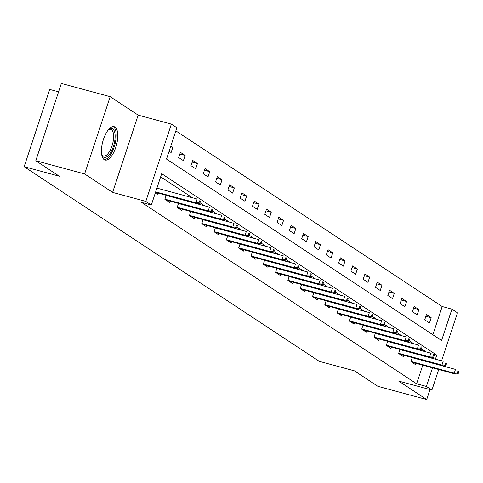 <?xml version="1.0" encoding="UTF-8"?>
<svg xmlns="http://www.w3.org/2000/svg" width="483" height="483" viewBox="0 0 483 483"><rect width="100%" height="100%" fill="white"/><g stroke="black" fill="none" stroke-linecap="round" stroke-linejoin="round"><path stroke-width="0.72" d="M115.002 127.071A17.285 7.058 105.2 0 0 114.133 126.679A17.285 7.058 105.2 0 0 103.114 140.408A17.285 7.058 105.2 0 0 104.225 159.656A17.285 7.058 105.2 0 0 105.095 160.048A17.285 7.058 105.2 0 0 116.113 146.325A17.285 7.058 105.2 0 0 115.002 127.071M432.853 334.731L442.18 306.518L451.943 309.162L457.461 312.803L441.577 360.849M58.582 91.83L49.707 89.427L24.15 166.701L319.245 361.32L354.395 370.835L377.893 386.334L426.706 399.55L430.015 389.564M24.15 166.701L59.3 176.223L35.796 160.724L61.353 83.45L110.172 96.666L84.616 173.94L112.611 192.403L145.806 201.393L171.362 124.119L176.881 127.76L166.52 159.082L441.583 340.491L451.943 309.162M112.611 192.403L138.162 115.129L110.172 96.666M138.162 115.129L171.362 124.119M442.18 306.518L175.848 130.875M35.796 160.724L84.616 173.94M169.116 151.233L171.109 152.55L172.836 147.327L170.843 146.017M178.68 157.543L183.407 160.664L185.134 155.441L180.407 152.32L178.68 157.543M190.978 165.657L195.712 168.778L197.438 163.556L192.705 160.434L190.978 165.657M203.283 173.771L208.016 176.893L209.743 171.67L205.009 168.549L203.283 173.771M215.587 181.88L220.314 185.001L222.041 179.785L217.314 176.663L215.587 181.88M227.885 189.994L232.619 193.115L234.346 187.893L229.612 184.772L227.885 189.994M240.19 198.108L244.923 201.23L246.65 196.007L241.917 192.886L240.19 198.108M252.488 206.223L257.222 209.344L258.948 204.122L254.215 201L252.488 206.223M264.793 214.337L269.526 217.459L271.253 212.236L266.519 209.115L264.793 214.337M277.097 222.452L281.824 225.567L283.551 220.351L278.824 217.229L277.097 222.452M289.395 230.56L294.129 233.681L295.856 228.459L291.122 225.344L289.395 230.56M301.7 238.674L306.433 241.796L308.16 236.573L303.427 233.452L301.7 238.674M314.004 246.789L318.732 249.91L320.458 244.688L315.731 241.566L314.004 246.789M326.303 254.903L331.036 258.025L332.763 252.802L328.029 249.681L326.303 254.903M338.607 263.018L343.341 266.133L345.067 260.917L340.334 257.795L338.607 263.018M350.906 271.126L355.639 274.247L357.366 269.025L352.632 265.91L350.906 271.126M363.21 279.24L367.943 282.362L369.67 277.139L364.937 274.018L363.21 279.24M375.514 287.355L380.242 290.476L381.968 285.254L377.241 282.132L375.514 287.355M387.813 295.469L392.546 298.591L394.273 293.368L389.54 290.247L387.813 295.469M400.117 303.584L404.851 306.705L406.577 301.483L401.844 298.361L400.117 303.584M412.422 311.698L417.149 314.813L418.876 309.597L414.148 306.476L412.422 311.698M424.72 319.806L429.453 322.928L431.18 317.705L426.447 314.59L424.72 319.806M435.4 359.177L436.747 355.108L161.684 173.705L151.324 205.034L141.561 202.389L416.624 383.792L422.776 365.19M426.091 351.878L421.448 348.811M413.792 343.763L409.143 340.696M401.488 335.649L396.845 332.588M389.183 327.534L384.54 324.473M376.885 319.426L372.236 316.359M364.58 311.312L359.938 308.245M352.282 303.197L347.633 300.13M339.978 295.083L335.329 292.022M327.673 286.968L323.03 283.907M315.375 278.854L310.726 275.793M303.07 270.746L298.428 267.679M290.766 262.631L286.123 259.564M278.468 254.517L273.819 251.456M266.163 246.402L261.52 243.341M253.865 238.288L249.216 235.227M241.56 230.18L236.911 227.113M229.256 222.065L224.613 218.998M216.958 213.951L212.309 210.884M204.653 205.836L200.004 202.775M192.349 197.722L160.652 176.82M155.303 193.007L157.295 194.317L157.73 193.001M157.995 188.418L157.029 187.784M166.194 195.289L164.866 199.31L169.593 202.431L170.034 201.109M170.294 196.533L169.95 196.303M178.499 203.403L177.164 207.424L181.898 210.546L182.333 209.224M182.598 204.647L182.254 204.418M190.797 211.518L189.469 215.539L194.202 218.66L194.637 217.338M194.903 212.761L194.552 212.532M203.101 219.632L201.773 223.653L206.501 226.775L206.941 225.452M207.201 220.876L206.857 220.646M215.406 227.741L214.072 231.768L218.805 234.889L219.24 233.567M219.505 228.99L219.155 228.761M227.704 235.855L226.376 239.876L231.103 242.997L231.544 241.675M231.804 237.099L231.46 236.875M240.009 243.969L238.674 247.99L243.408 251.112L243.849 249.789M244.108 245.213L243.764 244.984M252.307 252.084L250.979 256.105L255.712 259.226L256.147 257.904M256.413 253.327L256.062 253.098M264.612 260.198L263.283 264.219L268.011 267.341L268.451 266.018M268.711 261.442L268.367 261.212M276.916 268.306L275.582 272.334L280.315 275.455L280.75 274.133M281.015 269.556L280.671 269.327M289.214 276.421L287.886 280.448L292.62 283.563L293.054 282.241M293.32 277.665L292.97 277.441M301.519 284.535L300.191 288.556L304.918 291.678L305.359 290.355M305.618 285.779L305.274 285.55M313.823 292.65L312.489 296.671L317.222 299.792L317.657 298.47M317.923 293.893L317.572 293.664M326.122 300.764L324.793 304.785L329.527 307.906L329.961 306.584M330.221 302.008L329.877 301.778M338.426 308.872L337.092 312.899L341.825 316.021L342.266 314.699M342.525 310.122L342.181 309.893M350.724 316.987L349.396 321.014L354.13 324.129L354.564 322.813M354.83 318.237L354.48 318.007M363.029 325.101L361.701 329.122L366.428 332.244L366.869 330.921M367.128 326.345L366.784 326.122M375.333 333.216L373.999 337.237L378.732 340.358L379.167 339.036M379.433 334.459L379.089 334.23M387.632 341.33L386.303 345.351L391.037 348.472L391.471 347.15M391.737 342.574L391.387 342.344M399.936 349.444L398.608 353.465L403.335 356.587L403.776 355.265M404.036 350.688L403.691 350.459M412.24 357.553L410.906 361.58L415.64 364.701L416.074 363.379M416.34 358.803L415.996 358.573M438.709 369.507L431.911 390.077L398.71 381.087L426.706 399.55M431.911 390.077L426.386 386.436L432.539 367.835M416.624 383.792L426.386 386.436M151.324 205.034L145.806 201.393M431.772 353.761L436.747 355.108M170.608 146.723L172.836 147.327M179.845 154.011L185.134 155.441M192.149 162.125L197.438 163.556M204.448 170.233L209.743 171.67M216.752 178.348L222.041 179.785M229.057 186.462L234.346 187.893M241.355 194.577L246.65 196.007M253.66 202.691L258.948 204.122M265.964 210.805L271.253 212.236M278.262 218.914L283.551 220.351M290.567 227.028L295.856 228.459M302.871 235.143L308.16 236.573M315.17 243.257L320.458 244.688M327.474 251.371L332.763 252.802M339.772 259.48L345.067 260.917M352.077 267.594L357.366 269.025M364.381 275.708L369.67 277.139M376.68 283.823L381.968 285.254M388.984 291.937L394.273 293.368M401.288 300.052L406.577 301.483M413.587 308.16L418.876 309.597M425.891 316.274L431.18 317.705M199.026 202.842L199.811 203.361L200.505 201.272L199.714 200.753L199.026 202.842L195.893 202.782L197.312 203.717L155.502 192.397M155.671 191.89L195.893 202.782L197.136 199.02L156.915 188.129M199.714 200.753L200.505 201.272M197.312 203.717L199.811 203.361M108.488 129.643A14.961 6.11 -74.8 0 1 108.91 129.311A14.961 6.11 -74.8 0 1 114.996 138.935A14.961 6.11 -74.8 0 1 109.2 154.608A14.961 6.11 -74.8 0 1 101.919 155.14A14.961 6.11 -74.8 0 1 101.714 154.645M101.702 154.572A13.85 5.657 105.2 0 0 103.459 156.045A13.85 5.657 105.2 0 0 113.505 138.965A13.85 5.657 105.2 0 0 110.698 129.305A13.85 5.657 105.2 0 0 108.44 129.698M104.171 159.619A17.177 7.016 105.2 0 0 116.023 138.337A17.177 7.016 105.2 0 0 113.113 126.588M211.325 210.95L212.115 211.476L212.804 209.387L212.019 208.861L211.325 210.95L208.197 210.89L209.616 211.832L165.892 199.992M164.908 199.171L208.197 210.89L209.441 207.135L166.152 195.416M212.019 208.861L212.804 209.387M209.616 211.832L212.115 211.476M223.629 219.065L224.42 219.584L225.108 217.495L224.317 216.976L223.629 219.065L220.502 219.004L221.92 219.94L178.191 208.101M177.213 207.285L220.502 219.004L221.739 215.249L178.456 203.524M224.317 216.976L225.108 217.495M221.92 219.94L224.42 219.584M235.933 227.179L236.718 227.698L237.413 225.609L236.622 225.09L235.933 227.179L232.8 227.119L234.219 228.054L190.495 216.215M189.517 215.4L232.8 227.119L234.044 223.357L190.755 211.639M236.622 225.09L237.413 225.609M234.219 228.054L236.718 227.698M248.232 235.293L249.023 235.813L249.711 233.724L248.926 233.204L248.232 235.293L245.104 235.233L246.523 236.169L202.8 224.329M201.816 223.514L245.104 235.233L246.348 231.472L203.059 219.753M248.926 233.204L249.711 233.724M246.523 236.169L249.023 235.813M260.536 243.408L261.327 243.927L262.015 241.838L261.225 241.319L260.536 243.408L257.403 243.347L258.828 244.283L215.098 232.444M214.12 231.623L257.403 243.347L258.647 239.586L215.364 227.867M261.225 241.319L262.015 241.838M258.828 244.283L261.327 243.927M272.841 251.516L273.626 252.041L274.32 249.953L273.529 249.433L272.841 251.516L269.707 251.462L271.126 252.398L227.402 240.558M226.418 239.737L269.707 251.462L270.951 247.701L227.662 235.982M273.529 249.433L274.32 249.953M271.126 252.398L273.626 252.041M285.139 259.631L285.93 260.15L286.618 258.067L285.833 257.542L285.139 259.631L282.012 259.57L283.43 260.506L239.701 248.667M238.723 247.851L282.012 259.57L283.255 255.815L239.966 244.09M285.833 257.542L286.618 258.067M283.43 260.506L285.93 260.15M297.443 267.745L298.228 268.264L298.923 266.175L298.132 265.656L297.443 267.745L294.31 267.685L295.729 268.62L252.005 256.781M251.027 255.966L294.31 267.685L295.554 263.929L252.271 252.204M298.132 265.656L298.923 266.175M295.729 268.62L298.228 268.264M309.742 275.859L310.533 276.379L311.221 274.29L310.436 273.77L309.742 275.859L306.614 275.799L308.033 276.735L264.31 264.895M263.326 264.08L306.614 275.799L307.858 272.038L264.569 260.319M310.436 273.77L311.221 274.29M308.033 276.735L310.533 276.379M322.046 283.974L322.837 284.493L323.525 282.404L322.735 281.885L322.046 283.974L318.919 283.913L320.338 284.849L276.608 273.01M275.63 272.195L318.919 283.913L320.163 280.152L276.874 268.433M322.735 281.885L323.525 282.404M320.338 284.849L322.837 284.493M334.351 292.088L335.136 292.607L335.83 290.518L335.039 289.999L334.351 292.088L331.217 292.028L332.636 292.964L288.912 281.124M287.934 280.303L331.217 292.028L332.461 288.266L289.178 276.548M335.039 289.999L335.83 290.518M332.636 292.964L335.136 292.607M346.649 300.197L347.44 300.722L348.128 298.633L347.343 298.108L346.649 300.197L343.522 300.136L344.94 301.072L301.217 289.239M300.233 288.417L343.522 300.136L344.765 296.381L301.477 284.662M347.343 298.108L348.128 298.633M344.94 301.072L347.44 300.722M358.954 308.311L359.744 308.83L360.433 306.741L359.642 306.222L358.954 308.311L355.82 308.251L357.245 309.186L313.515 297.347M312.537 296.532L355.82 308.251L357.064 304.495L313.781 292.77M359.642 306.222L360.433 306.741M357.245 309.186L359.744 308.83M371.258 316.425L372.043 316.945L372.737 314.856L371.946 314.336L371.258 316.425L368.124 316.365L369.543 317.301L325.82 305.461M324.836 304.646L368.124 316.365L369.368 312.604L326.079 300.885M371.946 314.336L372.737 314.856M369.543 317.301L372.043 316.945M383.556 324.54L384.347 325.059L385.036 322.97L384.251 322.451L383.556 324.54L380.429 324.479L381.848 325.415L338.124 313.576M337.14 312.761L380.429 324.479L381.673 320.718L338.384 308.999M384.251 322.451L385.036 322.97M381.848 325.415L384.347 325.059M395.861 332.654L396.646 333.173L397.34 331.084L396.549 330.565L395.861 332.654L392.727 332.594L394.146 333.53L350.423 321.69M349.444 320.869L392.727 332.594L393.971 328.832L350.688 317.114M396.549 330.565L397.34 331.084M394.146 333.53L396.646 333.173M408.159 340.763L408.95 341.288L409.638 339.199L408.853 338.68L408.159 340.763L405.032 340.708L406.451 341.644L362.727 329.804M361.743 328.983L405.032 340.708L406.275 336.947L362.987 325.228M408.853 338.68L409.638 339.199M406.451 341.644L408.95 341.288M420.464 348.877L421.254 349.396L421.943 347.307L421.152 346.788L420.464 348.877L417.336 348.817L418.755 349.752L375.025 337.913M374.047 337.098L417.336 348.817L418.58 345.061L375.291 333.336M421.152 346.788L421.943 347.307M418.755 349.752L421.254 349.396M432.768 356.991L433.553 357.511L434.247 355.422L433.456 354.902L432.768 356.991L429.635 356.931L431.053 357.867L387.33 346.027M386.352 345.212L429.635 356.931L430.878 353.17L387.595 341.451M433.456 354.902L434.247 355.422M431.053 357.867L433.553 357.511M445.066 365.106L445.857 365.625L446.546 363.536L445.761 363.017L445.066 365.106L441.939 365.045L443.358 365.981L399.634 354.142M398.65 353.327L441.939 365.045L443.183 361.284L399.894 349.565M445.761 363.017L446.546 363.536M443.358 365.981L445.857 365.625M457.371 373.22L458.162 373.739L458.85 371.65L458.059 371.131L457.371 373.22L454.243 373.16L455.662 374.096L411.933 362.256M410.955 361.435L454.243 373.16L455.481 369.398L412.198 357.68M458.059 371.131L458.85 371.65M455.662 374.096L458.162 373.739"/></g></svg>
